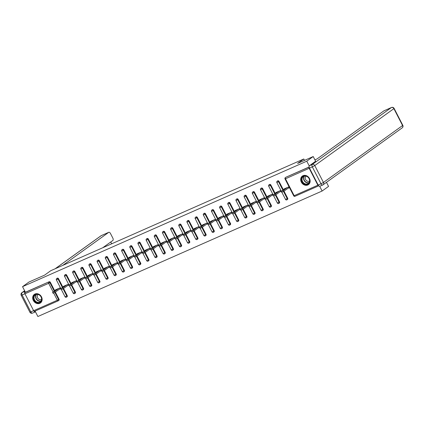<?xml version="1.0" encoding="UTF-8"?>
<svg xmlns="http://www.w3.org/2000/svg" width="424" height="424" viewBox="0 0 424 424"><rect width="100%" height="100%" fill="white"/><g stroke="black" fill="none" stroke-linecap="round" stroke-linejoin="round"><path stroke-width="0.64" d="M39.803 303.324A5.258 4.436 -125.7 0 0 40.481 302.932A5.258 4.436 -125.7 0 0 41.266 296.461A5.258 4.436 -125.7 0 0 35.017 294.007A5.258 4.436 -125.7 0 0 34.339 294.394A5.258 4.436 -125.7 0 0 33.554 300.87A5.258 4.436 -125.7 0 0 39.803 303.324M307.808 184.997A5.258 4.436 -125.7 0 0 308.486 184.61A5.258 4.436 -125.7 0 0 309.271 178.133A5.258 4.436 -125.7 0 0 303.022 175.684A5.258 4.436 -125.7 0 0 302.344 176.071A5.258 4.436 -125.7 0 0 301.559 182.543A5.258 4.436 -125.7 0 0 307.808 184.997M326.469 182.341L328.552 186.396L322.113 191.028L319.68 186.295M35.065 311.046L37.879 316.516L322.113 191.028M58.141 300.855L34.54 311.274A1.012 0.535 -113.8 0 1 34.487 311.301A1.012 0.535 -113.8 0 1 33.639 310.697L24.952 293.8A1.012 0.535 -113.8 0 1 24.936 292.587L25.403 292.247L22.536 286.666L28.975 282.029L44.578 275.144L50.753 270.703L303.785 158.984L304.506 160.383M285.681 177.402A1.012 0.853 54.3 0 1 285.924 177.227L309.138 167.109A1.012 0.535 66.2 0 0 309.186 168.312L317.868 185.209A1.012 0.535 66.2 0 0 318.721 185.813L295.009 196.286A1.012 0.535 66.2 0 0 295.062 196.254L318.663 185.834M285.924 177.227L309.123 166.987M303.785 158.984L297.611 163.431L313.209 156.541L315.636 161.263M313.209 156.541L306.769 161.178L309.234 165.975M22.536 286.666L306.769 161.178M284.085 189.332L283.926 189.024L288.903 186.83L289.359 187.726L287.843 188.394M25.403 292.247L49.115 281.78A1.012 0.853 54.3 0 1 50.361 282.326L54.717 290.8M55.38 292.088L59.047 299.222A1.012 0.853 54.3 0 1 58.724 300.468M63.547 288.484L67.215 295.618A1.012 0.853 54.3 0 1 66.886 296.864M57.039 278.345A1.012 0.853 54.3 0 1 58.528 278.722L62.885 287.196M71.709 284.88L75.377 292.014A1.012 0.853 54.3 0 1 75.053 293.254M65.206 274.741A1.012 0.853 54.3 0 1 66.695 275.118L71.047 283.592M79.876 281.271L83.544 288.41A1.012 0.853 54.3 0 1 83.221 289.65M73.373 271.137A1.012 0.853 54.3 0 1 74.862 271.514L79.214 279.983M88.044 277.667L91.711 284.801A1.012 0.853 54.3 0 1 91.383 286.046M81.535 267.533A1.012 0.853 54.3 0 1 83.025 267.904L87.381 276.379M96.211 274.063L99.873 281.197A1.012 0.853 54.3 0 1 99.55 282.442M89.703 263.924A1.012 0.853 54.3 0 1 91.192 264.3L95.548 272.775M104.373 270.459L108.041 277.593A1.012 0.853 54.3 0 1 107.717 278.833M97.87 260.32A1.012 0.853 54.3 0 1 99.359 260.696L103.71 269.171M112.54 266.855L116.208 273.989A1.012 0.853 54.3 0 1 115.885 275.229M106.037 256.716A1.012 0.853 54.3 0 1 107.521 257.092L111.878 265.562M120.708 263.246L124.375 270.385A1.012 0.853 54.3 0 1 124.047 271.625M114.199 253.112A1.012 0.853 54.3 0 1 115.688 253.483L120.045 261.958M128.87 259.642L132.537 266.776A1.012 0.853 54.3 0 1 132.214 268.021M122.366 249.508A1.012 0.853 54.3 0 1 123.856 249.879L128.207 258.354M137.037 256.038L140.704 263.172A1.012 0.853 54.3 0 1 140.381 264.412M130.534 245.899A1.012 0.853 54.3 0 1 132.023 246.275L136.374 254.75M145.204 252.434L148.872 259.567A1.012 0.853 54.3 0 1 148.543 260.808M138.701 242.295A1.012 0.853 54.3 0 1 140.185 242.671L144.542 251.141M153.371 248.824L157.034 255.964A1.012 0.853 54.3 0 1 156.71 257.204M146.863 238.691A1.012 0.853 54.3 0 1 148.352 239.067L152.709 247.537M161.533 245.22L165.201 252.354A1.012 0.853 54.3 0 1 164.878 253.6M155.03 235.087A1.012 0.853 54.3 0 1 156.52 235.458L160.871 243.933M169.701 241.616L173.368 248.75A1.012 0.853 54.3 0 1 173.045 249.996M163.198 231.478A1.012 0.853 54.3 0 1 164.682 231.854L169.038 240.329M177.868 238.012L181.536 245.146A1.012 0.853 54.3 0 1 181.207 246.386M171.36 227.874A1.012 0.853 54.3 0 1 172.849 228.25L177.206 236.725M186.03 234.403L189.698 241.542A1.012 0.853 54.3 0 1 189.374 242.782M179.527 224.269A1.012 0.853 54.3 0 1 181.016 224.646L185.368 233.115M194.197 230.799L197.865 237.933A1.012 0.853 54.3 0 1 197.542 239.178M187.694 220.666A1.012 0.853 54.3 0 1 189.184 221.037L193.535 229.511M202.365 227.195L206.032 234.329A1.012 0.853 54.3 0 1 205.704 235.574M195.862 217.062A1.012 0.853 54.3 0 1 197.346 217.433L201.702 225.907M210.532 223.591L214.194 230.725A1.012 0.853 54.3 0 1 213.871 231.965M204.024 213.452A1.012 0.853 54.3 0 1 205.513 213.828L209.869 222.303M218.694 219.987L222.362 227.121A1.012 0.853 54.3 0 1 222.038 228.361M212.191 209.848A1.012 0.853 54.3 0 1 213.68 210.225L218.031 218.694M226.861 216.378L230.529 223.517A1.012 0.853 54.3 0 1 230.206 224.757M220.358 206.244A1.012 0.853 54.3 0 1 221.842 206.615L226.199 215.09M235.029 212.774L238.696 219.908A1.012 0.853 54.3 0 1 238.368 221.153M228.52 202.64A1.012 0.853 54.3 0 1 230.009 203.011L234.366 211.486M243.191 209.17L246.858 216.304A1.012 0.853 54.3 0 1 246.535 217.544M236.687 199.031A1.012 0.853 54.3 0 1 238.177 199.407L242.528 207.882M251.358 205.566L255.025 212.7A1.012 0.853 54.3 0 1 254.702 213.94M244.855 195.427A1.012 0.853 54.3 0 1 246.344 195.803L250.695 204.278M259.525 201.957L263.193 209.096A1.012 0.853 54.3 0 1 262.864 210.336M253.022 191.823A1.012 0.853 54.3 0 1 254.506 192.199L258.863 200.669M267.692 198.353L271.355 205.486A1.012 0.853 54.3 0 1 271.031 206.732M261.184 188.219A1.012 0.853 54.3 0 1 262.673 188.59L267.03 197.065M275.854 194.749L279.522 201.882A1.012 0.853 54.3 0 1 279.199 203.128M269.351 184.61A1.012 0.853 54.3 0 1 270.841 184.986L275.192 193.461M284.022 191.144L287.689 198.278A1.012 0.853 54.3 0 1 287.366 199.519M277.519 181.006A1.012 0.853 54.3 0 1 279.003 181.382L283.359 189.857M279.676 191.998L281.197 191.33L280.736 190.434L275.764 192.629L275.918 192.936M271.514 195.602L273.029 194.934L272.568 194.038L267.597 196.233L267.756 196.54M263.346 199.211L264.862 198.538L264.401 197.642L259.43 199.842L259.589 200.149M255.179 202.815L256.7 202.142L256.239 201.252L251.262 203.446L251.421 203.753M247.012 206.419L248.533 205.751L248.072 204.856L243.1 207.05L243.259 207.357M238.85 210.023L240.366 209.355L239.905 208.46L234.933 210.654L235.092 210.961M230.683 213.632L232.198 212.959L231.743 212.064L226.766 214.258L226.925 214.571M222.515 217.236L224.036 216.563L223.575 215.668L218.604 217.867L218.758 218.174M214.353 220.84L215.869 220.173L215.408 219.277L210.437 221.471L210.596 221.779M206.186 224.444L207.702 223.777L207.241 222.881L202.269 225.075L202.428 225.383M198.019 228.054L199.54 227.381L199.079 226.485L194.102 228.679L194.261 228.987M189.851 231.658L191.372 230.985L190.911 230.089L185.94 232.288L186.099 232.596M181.689 235.262L183.205 234.594L182.744 233.698L177.773 235.892L177.932 236.2M173.522 238.866L175.038 238.198L174.582 237.302L169.605 239.496L169.764 239.804M165.355 242.47L166.876 241.802L166.415 240.906L161.443 243.1L161.597 243.408M157.193 246.079L158.709 245.406L158.247 244.51L153.276 246.704L153.435 247.017M149.025 249.683L150.541 249.01L150.08 248.114L145.109 250.314L145.268 250.621M140.858 253.287L142.379 252.619L141.918 251.724L136.941 253.918L137.1 254.225M132.691 256.891L134.212 256.223L133.751 255.328L128.779 257.522L128.938 257.829M124.529 260.5L126.045 259.827L125.584 258.932L120.612 261.126L120.771 261.438M116.362 264.104L117.877 263.431L117.422 262.536L112.445 264.735L112.604 265.042M108.194 267.708L109.715 267.041L109.254 266.145L104.283 268.339L104.437 268.646M100.032 271.312L101.548 270.644L101.087 269.749L96.115 271.943L96.275 272.25M91.865 274.922L93.381 274.249L92.92 273.353L87.948 275.547L88.107 275.854M83.698 278.526L85.219 277.853L84.758 276.957L79.781 279.156L79.94 279.464M75.53 282.13L77.051 281.462L76.59 280.566L71.619 282.76L71.778 283.068M67.368 285.734L68.884 285.066L68.423 284.17L63.452 286.364L63.611 286.672M59.201 289.338L60.717 288.67L60.261 287.774L55.284 289.968L55.443 290.276M285.447 188.351L281.234 191.425L283.311 190.429L287.382 187.498M283.311 190.429L283.767 191.325L281.69 192.321L281.234 191.425M283.767 191.325L289.205 187.413M277.28 191.961L273.067 195.029L275.144 194.033L279.215 191.102M275.144 194.033L275.605 194.929L273.528 195.925L273.067 195.029M275.605 194.929L281.038 191.023M269.113 195.565L264.899 198.639L266.977 197.637L271.053 194.711M266.977 197.637L267.438 198.533L265.36 199.534L264.899 198.639M267.438 198.533L272.871 194.627M260.951 199.169L256.732 202.243L258.81 201.246L262.885 198.315M258.81 201.246L259.271 202.142L257.193 203.138L256.732 202.243M259.271 202.142L264.703 198.231M252.784 202.773L248.57 205.847L250.648 204.85L254.718 201.919M250.648 204.85L251.109 205.746L249.031 206.742L248.57 205.847M251.109 205.746L256.541 201.835M244.616 206.382L240.403 209.451L242.48 208.454L246.556 205.523M242.48 208.454L242.941 209.35L240.864 210.346L240.403 209.451M242.941 209.35L248.374 205.444M309.213 182.882A4.553 3.837 54.3 0 1 303.626 183.539A4.553 3.837 54.3 0 1 302.089 177.46A4.553 3.837 54.3 0 1 307.676 176.803A4.553 3.837 54.3 0 1 309.213 182.882M302.503 177.555A4.214 3.556 -125.7 0 0 303.383 182.702A4.214 3.556 -125.7 0 0 308.259 183.486A4.214 3.556 -125.7 0 0 309.096 182.574A4.214 3.556 -125.7 0 0 308.211 177.428A4.214 3.556 -125.7 0 0 303.335 176.644A4.214 3.556 -125.7 0 0 302.503 177.555M306.075 176.172A3 2.528 -125.7 0 0 305.598 176.734A3 2.528 -125.7 0 0 306.165 180.333A3 2.528 -125.7 0 0 309.573 181.037M302.837 175.769A5.226 4.41 -125.7 0 0 302.598 175.928A5.226 4.41 -125.7 0 0 301.559 177.057A5.226 4.41 -125.7 0 0 302.651 183.438A5.226 4.41 -125.7 0 0 308.704 184.413A5.226 4.41 -125.7 0 0 308.932 184.233M41.202 301.204A4.553 3.837 54.3 0 1 35.621 301.861A4.553 3.837 54.3 0 1 34.084 295.788A4.553 3.837 54.3 0 1 39.67 295.131A4.553 3.837 54.3 0 1 41.202 301.204M34.492 295.883A4.214 3.556 -125.7 0 0 35.378 301.024A4.214 3.556 -125.7 0 0 40.254 301.809A4.214 3.556 -125.7 0 0 41.086 300.897A4.214 3.556 -125.7 0 0 40.206 295.756A4.214 3.556 -125.7 0 0 35.33 294.971A4.214 3.556 -125.7 0 0 34.492 295.883M38.07 294.5A3 2.528 -125.7 0 0 37.593 295.056A3 2.528 -125.7 0 0 38.16 298.66A3 2.528 -125.7 0 0 41.568 299.36M34.832 294.092A5.226 4.41 -125.7 0 0 34.593 294.256A5.226 4.41 -125.7 0 0 33.554 295.385A5.226 4.41 -125.7 0 0 34.646 301.766A5.226 4.41 -125.7 0 0 40.693 302.736A5.226 4.41 -125.7 0 0 40.921 302.561M314.915 159.864L317.147 158.878L383.911 110.844A2.025 1.071 -113.8 0 1 384.017 110.786A2.025 1.071 -113.8 0 1 384.128 110.749M309.488 168.137L318.175 185.034L321 183.783L312.318 166.886L309.488 168.137A2.025 1.071 -113.8 0 1 309.451 165.71L315.62 161.231M319.977 186.189A2.025 1.071 -113.8 0 1 319.871 186.247A2.025 1.071 -113.8 0 1 318.175 185.034M102.772 247.733L112.853 240.482A2.025 1.071 66.2 0 0 112.816 238.055L110.484 233.518A2.025 1.071 66.2 0 0 108.788 232.299A2.025 1.071 66.2 0 0 108.682 232.363L101.198 235.665L55.268 268.705M111.666 243.811L110.738 242.003M62.757 265.403L108.682 232.363M33.782 310.93A2.025 1.071 66.2 0 0 35.325 311.873A2.025 1.071 66.2 0 0 35.431 311.815L35.452 311.799M24.634 290.747L22.08 292.587L24.926 291.32M24.905 291.336A2.025 1.071 66.2 0 0 24.868 293.604M236.449 209.986L232.235 213.06L234.313 212.058L238.389 209.127M234.313 212.058L234.774 212.954L232.697 213.956L232.235 213.06M234.774 212.954L240.207 209.048M228.287 213.59L224.073 216.664L226.151 215.668L230.221 212.737M226.151 215.668L226.607 216.563L224.529 217.56L224.073 216.664M226.607 216.563L232.045 212.652M220.12 217.194L215.906 220.268L217.984 219.272L222.054 216.341M217.984 219.272L218.445 220.167L216.367 221.164L215.906 220.268M218.445 220.167L223.877 216.256M211.952 220.798L207.739 223.872L209.816 222.876L213.892 219.945M209.816 222.876L210.278 223.771L208.2 224.768L207.739 223.872M210.278 223.771L215.71 219.865M197.346 217.433L195.194 218.583L199.572 227.481L201.649 226.48L205.725 223.549M201.649 226.48L202.11 227.375L200.033 228.377L199.572 227.481M199.715 227.338L203.79 224.407M202.11 227.375L207.543 223.469M189.184 221.037L187.026 222.187L191.41 231.085L193.487 230.089L197.558 227.158M193.487 230.089L193.948 230.979L191.865 231.981L191.41 231.085M191.547 230.942L195.623 228.011M193.948 230.979L199.381 227.073M187.456 231.615L183.242 234.689L185.32 233.693L189.396 230.762M185.32 233.693L185.781 234.589L183.703 235.585L183.242 234.689M185.781 234.589L191.213 230.677M179.288 235.219L175.075 238.293L177.153 237.297L181.228 234.366M177.153 237.297L177.614 238.193L175.536 239.189L175.075 238.293M177.614 238.193L183.046 234.281M171.126 238.829L166.908 241.897L168.991 240.901L173.061 237.97M168.991 240.901L169.446 241.797L167.369 242.793L166.908 241.897M169.446 241.797L174.884 237.891M162.959 242.433L158.746 245.507L160.823 244.505L164.894 241.574M160.823 244.505L161.284 245.401L159.207 246.402L158.746 245.507M161.284 245.401L166.717 241.494M154.792 246.037L150.578 249.111L152.656 248.114L156.732 245.183M152.656 248.114L153.117 249.01L151.039 250.006L150.578 249.111M153.117 249.01L158.549 245.099M146.63 249.641L142.411 252.715L144.489 251.718L148.564 248.787M144.489 251.718L144.95 252.614L142.872 253.61L142.411 252.715M144.95 252.614L150.382 248.703M138.463 253.25L134.249 256.319L136.327 255.322L140.397 252.391M136.327 255.322L136.788 256.218L134.705 257.214L134.249 256.319M136.788 256.218L142.22 252.312M130.295 256.854L126.082 259.928L128.159 258.926L132.235 255.995M128.159 258.926L128.62 259.822L126.543 260.824L126.082 259.928M128.62 259.822L134.053 255.916M122.128 260.458L117.914 263.532L119.992 262.536L124.068 259.605M119.992 262.536L120.453 263.431L118.376 264.428L117.914 263.532M120.453 263.431L125.886 259.52M113.966 264.062L109.747 267.136L111.83 266.139L115.9 263.209M111.83 266.139L112.286 267.035L110.208 268.032L109.747 267.136M112.286 267.035L117.724 263.124M105.799 267.666L101.585 270.74L103.663 269.743L107.733 266.813M103.663 269.743L104.124 270.639L102.046 271.636L101.585 270.74M104.124 270.639L109.556 266.728M97.631 271.275L93.418 274.349L95.495 273.348L99.571 270.417M95.495 273.348L95.957 274.243L93.879 275.24L93.418 274.349M95.957 274.243L101.389 270.337M89.469 274.879L85.251 277.953L87.328 276.952L91.404 274.026M87.328 276.952L87.789 277.847L85.712 278.849L85.251 277.953M87.789 277.847L93.222 273.941M81.302 278.483L77.088 281.557L79.166 280.561L83.237 277.63M79.166 280.561L79.622 281.457L77.544 282.453L77.088 281.557M79.622 281.457L85.06 277.545M73.135 282.087L68.921 285.161L70.999 284.165L75.075 281.234M70.999 284.165L71.46 285.061L69.382 286.057L68.921 285.161M71.46 285.061L76.892 281.149M64.967 285.697L60.754 288.765L62.831 287.769L66.907 284.838M62.831 287.769L63.293 288.664L61.215 289.661L60.754 288.765M63.293 288.664L68.725 284.758M56.805 289.3L52.587 292.375L54.67 291.373L58.74 288.442M54.67 291.373L55.125 292.269L53.048 293.27L52.587 292.375M55.125 292.269L60.558 288.362M309.186 168.312L285.474 178.78L294.155 195.676L317.868 185.209M285.797 177.301L285.326 177.64A1.012 0.853 -125.7 0 1 285.453 177.566A1.012 0.535 66.2 0 0 285.474 178.78L285.018 178.923L293.7 195.819A1.012 1.012 0 0 0 295.009 196.286A1.012 0.535 66.2 0 1 294.155 195.676L293.7 195.819M33.639 310.697L57.351 300.229L53.668 293.064M53.101 291.961L48.665 283.327L24.952 293.8M24.936 292.587L49.115 281.78M50.361 282.326L48.665 283.327A1.012 0.535 -113.8 0 1 48.649 282.119A1.012 0.853 54.3 0 1 49.894 282.665L54.245 291.14M58.851 300.393L58.38 300.733A1.012 0.853 -125.7 0 1 58.252 300.807A1.012 0.535 -113.8 0 1 58.199 300.833A1.012 0.535 -113.8 0 1 57.351 300.229L59.047 299.222M279.003 181.382L278.536 181.721L282.887 190.191M283.545 191.473L287.218 198.618L287.689 198.278M286.894 199.858A1.012 0.853 -125.7 0 0 287.218 198.618L285.532 199.423A1.012 1.012 0 0 0 287.022 199.784L287.493 199.444M276.851 182.527L278.536 181.721A1.012 0.853 54.3 0 0 277.291 181.17A1.012 0.853 -125.7 0 0 277.158 181.244A1.012 1.012 0 0 0 276.851 182.527L281.356 191.298M270.841 184.986L270.369 185.325L274.726 193.8M275.383 195.077L279.05 202.222L279.522 201.882M262.673 188.59L262.202 188.929L266.558 197.404M267.215 198.681L270.888 205.826L271.355 205.486M254.506 192.199L254.04 192.533L258.391 201.008M259.048 202.285L262.721 209.435L263.193 209.096M246.344 195.803L245.872 196.142L250.224 204.612M250.881 205.894L254.554 213.039L255.025 212.7M238.177 199.407L237.705 199.746L242.062 208.221M242.719 209.498L246.392 216.643L246.858 216.304M230.009 203.011L229.538 203.35L233.894 211.825M234.552 213.102L238.224 220.247L238.696 219.908M221.842 206.615L221.376 206.954L225.727 215.429M226.384 216.706L230.057 223.851L230.529 223.517M213.68 210.225L213.208 210.564L217.565 219.033M218.222 220.316L221.89 227.46L222.362 227.121M205.513 213.828L205.041 214.168L209.398 222.642M210.055 223.92L213.728 231.064L214.194 230.725M195.973 216.961L195.501 217.3A1.012 0.853 -125.7 0 1 195.634 217.221A1.012 0.853 54.3 0 1 196.874 217.772L201.23 226.246M201.888 227.524L205.561 234.668L206.032 234.329M187.806 220.565L187.334 220.904A1.012 0.853 -125.7 0 1 187.466 220.83A1.012 0.853 54.3 0 1 188.712 221.376L193.063 229.85M193.72 231.128L197.393 238.272L197.865 237.933M181.016 224.646L180.544 224.985L184.901 233.454M185.558 234.732L189.226 241.881L189.698 241.542M172.849 228.25L172.377 228.589L176.734 237.058M177.391 238.341L181.064 245.485L181.536 245.146M164.682 231.854L164.215 232.193L168.567 240.668M169.224 241.945L172.897 249.089L173.368 248.75M156.52 235.458L156.048 235.797L160.404 244.272M161.056 245.549L164.729 252.693L165.201 252.354M148.352 239.067L147.881 239.401L152.237 247.876M152.894 249.153L156.567 256.297L157.034 255.964M140.185 242.671L139.713 243.01L144.07 251.48M144.727 252.762L148.4 259.907L148.872 259.567M132.023 246.275L131.551 246.614L135.903 255.089M136.56 256.366L140.233 263.511L140.704 263.172M123.856 249.879L123.384 250.218L127.741 258.693M128.398 259.97L132.065 267.115L132.537 266.776M115.688 253.483L115.217 253.822L119.573 262.297M120.231 263.574L123.903 270.719L124.375 270.385M107.521 257.092L107.055 257.432L111.406 265.901M112.063 267.178L115.736 274.328L116.208 273.989M99.359 260.696L98.887 261.036L103.244 269.51M103.896 270.788L107.569 277.932L108.041 277.593M91.192 264.3L90.72 264.64L95.077 273.114M95.734 274.392L99.407 281.536L99.873 281.197M83.025 267.904L82.553 268.244L86.909 276.718M87.567 277.996L91.24 285.14L91.711 284.801M74.862 271.514L74.391 271.848L78.742 280.322M79.399 281.6L83.072 288.749L83.544 288.41M66.695 275.118L66.224 275.457L70.58 283.926M71.237 285.209L74.905 292.353L75.377 292.014M58.528 278.722L58.056 279.061L62.413 287.536M63.07 288.813L66.743 295.957L67.215 295.618M54.903 292.417L58.576 299.561A1.012 0.853 -125.7 0 1 58.38 300.733A1.012 1.012 0 0 1 58.199 300.833L34.487 311.301M278.727 203.462A1.012 0.853 -125.7 0 0 279.05 202.222L277.37 203.032A1.012 1.012 0 0 0 278.86 203.388L279.326 203.048M268.683 186.136L270.369 185.325A1.012 0.853 54.3 0 0 269.123 184.774A1.012 0.853 -125.7 0 0 268.991 184.848A1.012 1.012 0 0 0 268.683 186.136L273.189 194.902M270.56 207.071A1.012 0.853 -125.7 0 0 270.888 205.826L269.203 206.636A1.012 1.012 0 0 0 270.692 206.997L271.164 206.658M260.516 189.74L262.202 188.929A1.012 0.853 54.3 0 0 260.956 188.383A1.012 0.853 -125.7 0 0 260.829 188.457A1.012 1.012 0 0 0 260.516 189.74L265.026 198.506M262.398 210.675A1.012 0.853 -125.7 0 0 262.721 209.435L261.036 210.24A1.012 1.012 0 0 0 262.525 210.601L262.997 210.262M252.354 193.344L254.04 192.533A1.012 0.853 54.3 0 0 252.794 191.987A1.012 0.853 -125.7 0 0 252.662 192.061A1.012 1.012 0 0 0 252.354 193.344L256.859 202.11M254.23 214.279A1.012 0.853 -125.7 0 0 254.554 213.039L252.868 213.844A1.012 1.012 0 0 0 254.363 214.205L254.829 213.866M244.187 196.948L245.872 196.142A1.012 0.853 54.3 0 0 244.627 195.591A1.012 0.853 -125.7 0 0 244.494 195.665A1.012 1.012 0 0 0 244.187 196.948L248.692 205.72M246.063 217.883A1.012 0.853 -125.7 0 0 246.392 216.643L244.706 217.454A1.012 1.012 0 0 0 246.196 217.809L246.667 217.47M236.02 200.557L237.705 199.746A1.012 0.853 54.3 0 0 236.459 199.195A1.012 0.853 -125.7 0 0 236.327 199.269A1.012 1.012 0 0 0 236.02 200.557L240.525 209.323M237.896 221.492A1.012 0.853 -125.7 0 0 238.224 220.247L236.539 221.058A1.012 1.012 0 0 0 238.028 221.418L238.5 221.079M227.852 204.161L229.538 203.35A1.012 0.853 54.3 0 0 228.292 202.804A1.012 0.853 -125.7 0 0 228.165 202.879A1.012 1.012 0 0 0 227.852 204.161L232.363 212.928M229.734 225.096A1.012 0.853 -125.7 0 0 230.057 223.851L228.372 224.662A1.012 1.012 0 0 0 229.861 225.022L230.333 224.683M219.69 207.765L221.376 206.954A1.012 0.853 54.3 0 0 220.13 206.409A1.012 0.853 -125.7 0 0 219.998 206.483A1.012 1.012 0 0 0 219.69 207.765L224.195 216.532M221.567 228.7A1.012 0.853 -125.7 0 0 221.89 227.46L220.204 228.266A1.012 1.012 0 0 0 221.699 228.626L222.165 228.287M211.523 211.369L213.208 210.564A1.012 0.853 54.3 0 0 211.963 210.013A1.012 0.853 -125.7 0 0 211.83 210.087A1.012 1.012 0 0 0 211.523 211.369L216.028 220.136M213.399 232.304A1.012 0.853 -125.7 0 0 213.728 231.064L212.042 231.875A1.012 1.012 0 0 0 213.532 232.23L214.003 231.891M203.356 214.973L205.041 214.168A1.012 0.853 54.3 0 0 203.796 213.617A1.012 0.853 -125.7 0 0 203.668 213.691A1.012 1.012 0 0 0 203.356 214.973L207.866 223.745M205.237 235.908A1.012 0.853 -125.7 0 0 205.561 234.668L203.875 235.479A1.012 1.012 0 0 0 205.364 235.834L205.836 235.5M197.07 239.518A1.012 0.853 -125.7 0 0 197.393 238.272L195.708 239.083A1.012 1.012 0 0 0 197.202 239.443L197.669 239.104M188.903 243.122A1.012 0.853 -125.7 0 0 189.226 241.881L187.546 242.687A1.012 1.012 0 0 0 189.035 243.047L189.507 242.708M178.859 225.791L180.544 224.985A1.012 0.853 54.3 0 0 179.299 224.434A1.012 0.853 -125.7 0 0 179.167 224.508A1.012 1.012 0 0 0 178.859 225.791L183.364 234.557M180.735 246.726A1.012 0.853 -125.7 0 0 181.064 245.485L179.379 246.291A1.012 1.012 0 0 0 180.868 246.651L181.339 246.312M170.692 229.395L172.377 228.589A1.012 0.853 54.3 0 0 171.132 228.038A1.012 0.853 -125.7 0 0 171.005 228.112A1.012 1.012 0 0 0 170.692 229.395L175.202 238.166M172.573 250.33A1.012 0.853 -125.7 0 0 172.897 249.089L171.211 249.9A1.012 1.012 0 0 0 172.701 250.255L173.172 249.916M162.53 233.004L164.215 232.193A1.012 0.853 54.3 0 0 162.97 231.642A1.012 0.853 -125.7 0 0 162.837 231.716A1.012 1.012 0 0 0 162.53 233.004L167.035 241.77M164.406 253.939A1.012 0.853 -125.7 0 0 164.729 252.693L163.044 253.504A1.012 1.012 0 0 0 164.538 253.865L165.005 253.526M154.363 236.608L156.048 235.797A1.012 0.853 54.3 0 0 154.802 235.251A1.012 0.853 -125.7 0 0 154.67 235.325A1.012 1.012 0 0 0 154.363 236.608L158.868 245.374M156.239 257.543A1.012 0.853 -125.7 0 0 156.567 256.297L154.882 257.108A1.012 1.012 0 0 0 156.371 257.469L156.843 257.13M146.195 240.212L147.881 239.401A1.012 0.853 54.3 0 0 146.635 238.855A1.012 0.853 -125.7 0 0 146.508 238.929A1.012 1.012 0 0 0 146.195 240.212L150.7 248.978M148.077 261.147A1.012 0.853 -125.7 0 0 148.4 259.907L146.715 260.712A1.012 1.012 0 0 0 148.204 261.073L148.676 260.733M138.033 243.816L139.713 243.01A1.012 0.853 54.3 0 0 138.468 242.459A1.012 0.853 -125.7 0 0 138.341 242.533A1.012 1.012 0 0 0 138.033 243.816L142.538 252.587M139.909 264.751A1.012 0.853 -125.7 0 0 140.233 263.511L138.547 264.322A1.012 1.012 0 0 0 140.037 264.677L140.508 264.338M129.866 247.425L131.551 246.614A1.012 0.853 54.3 0 0 130.306 246.063A1.012 0.853 -125.7 0 0 130.173 246.137A1.012 1.012 0 0 0 129.866 247.425L134.371 256.191M131.742 268.36A1.012 0.853 -125.7 0 0 132.065 267.115L130.385 267.926A1.012 1.012 0 0 0 131.875 268.281L132.346 267.947M121.699 251.029L123.384 250.218A1.012 0.853 54.3 0 0 122.138 249.672A1.012 0.853 -125.7 0 0 122.006 249.747A1.012 1.012 0 0 0 121.699 251.029L126.204 259.795M123.575 271.964A1.012 0.853 -125.7 0 0 123.903 270.719L122.218 271.53A1.012 1.012 0 0 0 123.707 271.89L124.179 271.551M113.531 254.633L115.217 253.822A1.012 0.853 54.3 0 0 113.971 253.276A1.012 0.853 -125.7 0 0 113.844 253.351A1.012 1.012 0 0 0 113.531 254.633L118.042 263.399M115.413 275.568A1.012 0.853 -125.7 0 0 115.736 274.328L114.051 275.134A1.012 1.012 0 0 0 115.54 275.494L116.012 275.155M105.369 258.237L107.055 257.432A1.012 0.853 54.3 0 0 105.809 256.88A1.012 0.853 -125.7 0 0 105.677 256.955A1.012 1.012 0 0 0 105.369 258.237L109.874 267.003M107.246 279.172A1.012 0.853 -125.7 0 0 107.569 277.932L105.883 278.738A1.012 1.012 0 0 0 107.378 279.098L107.844 278.759M97.202 261.841L98.887 261.036A1.012 0.853 54.3 0 0 97.642 260.484A1.012 0.853 -125.7 0 0 97.509 260.559A1.012 1.012 0 0 0 97.202 261.841L101.707 270.613M99.078 282.776A1.012 0.853 -125.7 0 0 99.407 281.536L97.721 282.347A1.012 1.012 0 0 0 99.211 282.702L99.682 282.368M89.035 265.451L90.72 264.64A1.012 0.853 54.3 0 0 89.475 264.088A1.012 0.853 -125.7 0 0 89.347 264.168A1.012 1.012 0 0 0 89.035 265.451L93.54 274.217M90.916 286.386A1.012 0.853 -125.7 0 0 91.24 285.14L89.554 285.951A1.012 1.012 0 0 0 91.043 286.311L91.515 285.972M80.873 269.055L82.553 268.244A1.012 0.853 54.3 0 0 81.307 267.698A1.012 0.853 -125.7 0 0 81.18 267.772A1.012 1.012 0 0 0 80.873 269.055L85.378 277.821M82.749 289.99A1.012 0.853 -125.7 0 0 83.072 288.749L81.387 289.555A1.012 1.012 0 0 0 82.876 289.915L83.348 289.576M72.705 272.659L74.391 271.848A1.012 0.853 54.3 0 0 73.145 271.302A1.012 0.853 -125.7 0 0 73.013 271.376A1.012 1.012 0 0 0 72.705 272.659L77.21 281.425M74.582 293.594A1.012 0.853 -125.7 0 0 74.905 292.353L73.225 293.159A1.012 1.012 0 0 0 74.714 293.519L75.186 293.18M64.538 276.262L66.224 275.457A1.012 0.853 54.3 0 0 64.978 274.906A1.012 0.853 -125.7 0 0 64.846 274.98A1.012 1.012 0 0 0 64.538 276.262L69.043 285.034M66.414 297.197A1.012 0.853 -125.7 0 0 66.743 295.957L65.058 296.768A1.012 1.012 0 0 0 66.547 297.123L67.019 296.784M56.371 279.872L58.056 279.061A1.012 0.853 54.3 0 0 56.811 278.51A1.012 0.853 -125.7 0 0 56.684 278.584A1.012 1.012 0 0 0 56.371 279.872L60.881 288.638M308.937 182.813A4.214 3.556 54.3 0 1 304.543 181.17A4.214 3.556 54.3 0 1 304.034 176.453A4.214 3.556 54.3 0 1 304.188 176.214M304.485 176.135A4.076 3.44 -125.7 0 0 304.289 176.432A4.076 3.44 -125.7 0 0 304.808 181.032A4.076 3.44 -125.7 0 0 309.107 182.553M40.932 301.135A4.214 3.556 54.3 0 1 36.538 299.498A4.214 3.556 54.3 0 1 36.029 294.781A4.214 3.556 54.3 0 1 36.183 294.542M36.48 294.463A4.076 3.44 -125.7 0 0 36.279 294.754A4.076 3.44 -125.7 0 0 36.803 299.355A4.076 3.44 -125.7 0 0 41.102 300.881M309.451 165.71L312.276 164.459L391.394 107.542A2.025 1.707 -125.7 0 1 393.885 108.639L314.767 165.556L323.454 182.458L402.572 125.536L393.885 108.639L394.119 108.406L402.8 125.303L402.572 125.536A2.025 1.707 -125.7 0 1 402.18 127.873A2.025 2.025 0 0 0 402.8 125.303M384.017 110.786L391.5 107.484A2.025 1.071 66.2 0 0 391.394 107.542L383.911 110.844M312.276 164.459A2.025 1.071 66.2 0 0 312.318 166.886L314.767 165.556A2.025 1.707 -125.7 0 0 312.276 164.459M322.802 184.938A2.025 1.707 -125.7 0 0 323.067 184.79A2.025 1.707 -125.7 0 0 323.454 182.458L321 183.783A2.025 1.071 66.2 0 0 322.701 184.997A2.025 1.071 66.2 0 0 322.802 184.938M24.936 293.763L22.117 295.009L30.798 311.905L33.618 310.665M108.788 232.299L101.299 235.606A2.025 2.025 0 0 0 100.933 235.813A2.025 1.707 -125.7 0 1 101.198 235.665A2.025 1.071 -113.8 0 1 101.299 235.606A2.025 1.071 -113.8 0 1 101.416 235.569M32.606 313.066A2.025 1.071 -113.8 0 1 32.5 313.124A2.025 1.071 -113.8 0 1 30.798 311.905L29.881 312.197A2.025 2.025 0 0 0 32.5 313.124L35.325 311.873M21.82 292.735A2.025 2.025 0 0 0 21.2 295.3L22.117 295.009A2.025 1.071 -113.8 0 1 22.08 292.587A2.025 1.707 -125.7 0 0 21.82 292.735L24.619 290.716M285.326 177.64A1.012 1.012 0 0 0 285.018 178.923M277.63 180.905L277.158 181.244M281.87 192.295L285.532 199.423M269.463 184.514L268.991 184.848M273.703 195.904L277.37 203.032M261.295 188.118L260.829 188.457M265.541 199.508L269.203 206.636M253.133 191.722L252.662 192.061M257.373 203.112L261.036 210.24M244.966 195.326L244.494 195.665M249.206 206.716L252.868 213.844M236.799 198.936L236.327 199.269M241.039 210.325L244.706 217.454M228.637 202.54L228.165 202.879M232.877 213.929L236.539 221.058M220.469 206.144L219.998 206.483M224.709 217.533L228.372 224.662M212.302 209.748L211.83 210.087M216.542 221.137L220.204 228.266M204.135 213.352L203.668 213.691M208.38 224.747L212.042 231.875M195.501 217.3A1.012 1.012 0 0 0 195.194 218.583M200.213 228.351L203.875 235.479M187.334 220.904A1.012 1.012 0 0 0 187.026 222.187M192.046 231.954L195.708 239.083M179.638 224.169L179.167 224.508M183.878 235.559L187.546 242.687M171.476 227.773L171.005 228.112M175.716 239.163L179.379 246.291M163.309 231.382L162.837 231.716M167.549 242.772L171.211 249.9M155.142 234.986L154.67 235.325M159.382 246.376L163.044 253.504M146.974 238.59L146.508 238.929M151.22 249.98L154.882 257.108M138.812 242.194L138.341 242.533M143.052 253.584L146.715 260.712M130.645 245.798L130.173 246.137M134.885 257.193L138.547 264.322M122.478 249.407L122.006 249.747M126.718 260.797L130.385 267.926M114.316 253.011L113.844 253.351M118.556 264.401L122.218 271.53M106.148 256.615L105.677 256.955M110.388 268.005L114.051 275.134M97.981 260.219L97.509 260.559M102.221 271.614L105.883 278.738M89.814 263.829L89.347 264.168M94.059 275.218L97.721 282.347M81.652 267.433L81.18 267.772M85.892 278.822L89.554 285.951M73.485 271.037L73.013 271.376M77.725 282.426L81.387 289.555M65.317 274.641L64.846 274.98M69.557 286.03L73.225 293.159M57.15 278.25L56.684 278.584M61.395 289.64L65.058 296.768M394.119 108.406A2.025 2.025 0 0 0 391.5 107.484M319.871 186.247L322.701 184.997A2.025 2.025 0 0 0 323.067 184.79L402.18 127.873M55.131 268.768L100.933 235.813M29.881 312.197L21.2 295.3"/></g></svg>
